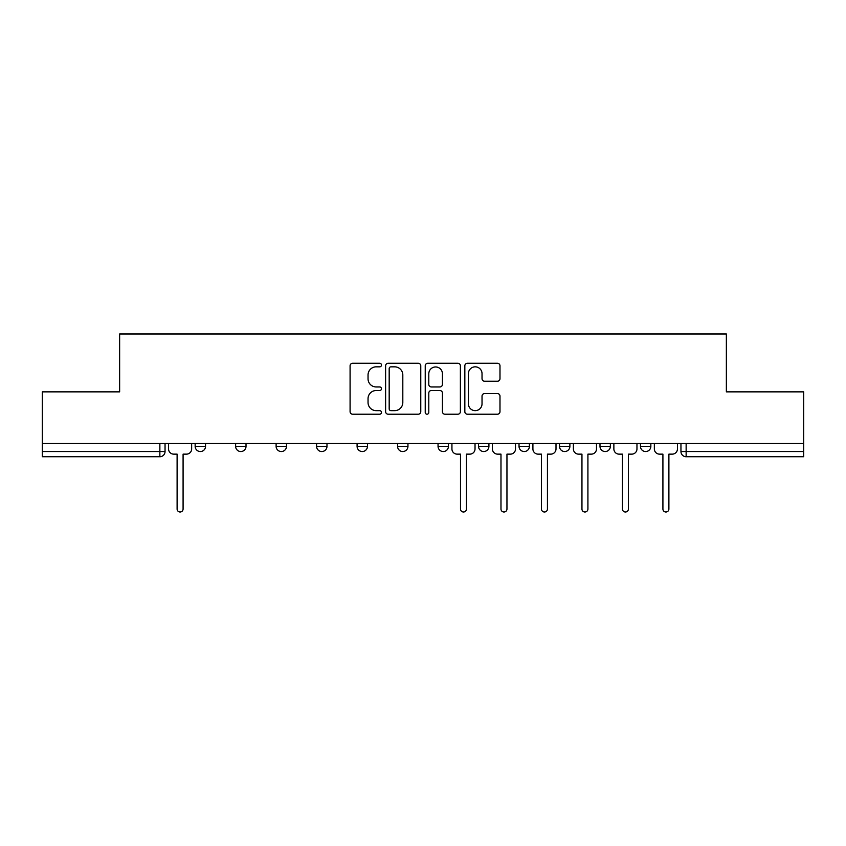 <?xml version="1.0" encoding="UTF-8"?>
<svg xmlns="http://www.w3.org/2000/svg" width="846" height="846" viewBox="0 0 846 846"><rect width="100%" height="100%" fill="white"/><g stroke="black" fill="none" stroke-linecap="round" stroke-linejoin="round"><path stroke-width="1.27" d="M381.483 365.06A1.787 1.787 0 0 0 379.695 363.272L352.634 363.272A2.549 2.549 0 0 0 350.085 365.821L350.085 411.674A2.549 2.549 0 0 0 352.634 414.212L379.695 414.212A1.787 1.787 0 0 0 381.483 412.436A1.787 1.787 0 0 0 379.695 410.648L376.195 410.648A8.153 8.153 0 0 1 368.042 402.495L368.042 398.678A8.153 8.153 0 0 1 376.195 390.524L379.695 390.524A1.787 1.787 0 0 0 381.483 388.748A1.787 1.787 0 0 0 379.695 386.96L376.195 386.96A8.153 8.153 0 0 1 368.042 378.807L368.042 374.99A8.153 8.153 0 0 1 376.195 366.836L379.695 366.836A1.787 1.787 0 0 0 381.483 365.06M640.464 443.505L640.464 446.36L650.849 446.36A5.192 5.192 0 0 1 645.657 451.542A5.192 5.192 0 0 1 640.464 446.36L640.464 443.505M519.021 443.505L519.021 446.36L529.395 446.36A5.192 5.192 0 0 1 524.213 451.542A5.192 5.192 0 0 1 519.021 446.36L519.021 443.505M438.048 443.505L438.048 446.36L448.433 446.36A5.192 5.192 0 0 1 443.241 451.542A5.192 5.192 0 0 1 438.048 446.36L438.048 443.505M397.567 443.505L397.567 446.36L407.952 446.36A5.192 5.192 0 0 1 402.759 451.542A5.192 5.192 0 0 1 397.567 446.36L397.567 443.505M316.605 446.36L316.605 443.505L316.605 446.36A5.192 5.192 0 0 0 321.787 451.542A5.192 5.192 0 0 1 316.605 446.36L326.979 446.36A5.192 5.192 0 0 1 321.787 451.542M235.632 446.36L235.632 443.505L235.632 446.36A5.192 5.192 0 0 0 240.824 451.542A5.192 5.192 0 0 1 235.632 446.36L246.017 446.36A5.192 5.192 0 0 1 240.824 451.542A5.192 5.192 0 0 0 246.017 446.36L246.017 443.505L246.017 446.36M497.448 381.229A2.549 2.549 0 0 0 499.986 378.68L499.986 365.821A2.549 2.549 0 0 0 497.448 363.272L467.383 363.272A2.549 2.549 0 0 0 464.835 365.821L464.835 411.674A2.549 2.549 0 0 0 467.383 414.212L497.448 414.212A2.549 2.549 0 0 0 499.986 411.674L499.986 396.129A2.549 2.549 0 0 0 497.448 393.58L484.578 393.58A2.549 2.549 0 0 0 482.03 396.129L482.03 403.838A6.81 6.81 0 0 1 475.219 410.648A6.81 6.81 0 0 1 468.409 403.838L468.409 373.657A6.81 6.81 0 0 1 475.219 366.836A6.81 6.81 0 0 1 482.03 373.657L482.03 378.68A2.549 2.549 0 0 0 484.578 381.229L497.448 381.229M42.3 443.505L42.3 391.857L119.635 391.857L119.635 333.99L726.365 333.99L726.365 391.857L803.7 391.857L803.7 443.505L42.3 443.505L42.3 451.542L165.044 451.542L165.044 443.505L165.044 451.542A5.192 5.192 0 0 1 159.862 456.734L42.3 456.734L42.3 451.542M420.769 365.821A2.549 2.549 0 0 0 418.22 363.272L388.166 363.272A2.549 2.549 0 0 0 385.617 365.821L385.617 411.674A2.549 2.549 0 0 0 388.166 414.212L418.22 414.212A2.549 2.549 0 0 0 420.769 411.674L420.769 365.821M427.78 363.272L457.834 363.272A2.549 2.549 0 0 1 460.383 365.821L460.383 411.674A2.549 2.549 0 0 1 457.834 414.212L444.975 414.212A2.549 2.549 0 0 1 442.426 411.674L442.426 393.073A2.549 2.549 0 0 0 439.878 390.524L431.344 390.524A2.549 2.549 0 0 0 428.795 393.073L428.795 412.436A1.787 1.787 0 0 1 427.008 414.212A1.787 1.787 0 0 1 425.231 412.436L425.231 365.821A2.549 2.549 0 0 1 427.78 363.272M680.956 443.505L680.956 451.542L803.7 451.542L803.7 456.734L686.138 456.734A5.192 5.192 0 0 1 680.956 451.542A5.192 5.192 0 0 0 686.138 456.734L686.138 443.505M803.7 443.505L803.7 451.542M650.849 443.505L650.849 446.36A5.192 5.192 0 0 1 645.657 451.542M610.368 443.505L610.368 446.36A5.192 5.192 0 0 1 605.176 451.542A5.192 5.192 0 0 1 599.983 446.36L610.368 446.36M599.983 443.505L599.983 446.36M569.887 443.505L569.887 446.36A5.192 5.192 0 0 1 564.694 451.542A5.192 5.192 0 0 1 559.502 446.36L569.887 446.36L569.887 443.505M559.502 443.505L559.502 446.36M529.395 443.505L529.395 446.36M488.914 443.505L488.914 446.36A5.192 5.192 0 0 1 483.722 451.542A5.192 5.192 0 0 1 478.54 446.36L488.914 446.36L488.914 443.505M478.54 443.505L478.54 446.36M448.433 446.36L448.433 443.505L448.433 446.36A5.192 5.192 0 0 1 443.241 451.542M407.952 446.36L407.952 443.505L407.952 446.36A5.192 5.192 0 0 1 402.759 451.542M367.46 443.505L367.46 446.36A5.192 5.192 0 0 1 362.278 451.542A5.192 5.192 0 0 1 357.086 446.36A5.192 5.192 0 0 0 362.278 451.542A5.192 5.192 0 0 0 367.46 446.36L367.46 443.505M357.086 443.505L357.086 446.36L367.46 446.36M326.979 443.505L326.979 446.36M286.498 443.505L286.498 446.36A5.192 5.192 0 0 1 281.306 451.542A5.192 5.192 0 0 1 276.113 446.36L286.498 446.36M276.113 443.505L276.113 446.36M205.536 443.505L205.536 446.36A5.192 5.192 0 0 1 200.343 451.542A5.192 5.192 0 0 1 195.151 446.36A5.192 5.192 0 0 0 200.343 451.542A5.192 5.192 0 0 0 205.536 446.36L205.536 443.505M195.151 443.505L195.151 446.36L205.536 446.36M390.968 366.836A1.787 1.787 0 0 0 389.181 368.623L389.181 408.872A1.787 1.787 0 0 0 390.968 410.648L394.659 410.648A8.153 8.153 0 0 0 402.812 402.495L402.812 374.99A8.153 8.153 0 0 0 394.659 366.836L390.968 366.836M442.426 373.784A6.81 6.81 0 0 0 435.605 366.963A6.81 6.81 0 0 0 428.795 373.784L428.795 384.412A2.549 2.549 0 0 0 431.344 386.96L439.878 386.96A2.549 2.549 0 0 0 442.426 384.412L442.426 373.784M168.555 448.951L168.555 443.505L168.555 448.951A5.192 5.192 0 0 0 173.737 454.143L177.11 454.143L177.11 509.028A2.982 2.982 0 0 0 180.103 512.01A2.982 2.982 0 0 0 183.085 509.028L183.085 454.143L186.458 454.143A5.192 5.192 0 0 0 191.651 448.951L191.651 443.505L191.651 448.951M173.737 454.143L177.11 454.143L177.11 509.028M183.085 509.028L183.085 454.143L186.458 454.143M492.414 448.951L492.414 443.505L492.414 448.951A5.192 5.192 0 0 0 497.607 454.143L500.98 454.143L500.98 509.028A2.982 2.982 0 0 0 503.962 512.01A2.982 2.982 0 0 0 506.955 509.028L506.955 454.143L510.328 454.143A5.192 5.192 0 0 0 515.51 448.951L515.51 443.505L515.51 448.951M532.906 448.951L532.906 443.505L532.906 448.951A5.192 5.192 0 0 0 538.088 454.143L541.461 454.143L541.461 509.028A2.982 2.982 0 0 0 544.454 512.01A2.982 2.982 0 0 0 547.436 509.028L547.436 454.143L550.809 454.143A5.192 5.192 0 0 0 556.002 448.951L556.002 443.505L556.002 448.951M573.387 448.951L573.387 443.505L573.387 448.951A5.192 5.192 0 0 0 578.579 454.143L581.953 454.143L581.953 509.028A2.982 2.982 0 0 0 584.935 512.01A2.982 2.982 0 0 0 587.917 509.028L587.917 454.143L591.291 454.143A5.192 5.192 0 0 0 596.483 448.951L596.483 443.505L596.483 448.951M451.933 443.505L451.933 448.951A5.192 5.192 0 0 0 457.126 454.143L460.499 454.143L460.499 509.028A2.982 2.982 0 0 0 463.481 512.01A2.982 2.982 0 0 0 466.463 509.028L466.463 454.143L469.837 454.143A5.192 5.192 0 0 0 475.029 448.951L475.029 443.505M497.607 454.143L500.98 454.143L500.98 509.028M506.955 509.028L506.955 454.143L510.328 454.143M538.088 454.143L541.461 454.143L541.461 509.028M547.436 509.028L547.436 454.143L550.809 454.143M578.579 454.143L581.953 454.143L581.953 509.028M587.917 509.028L587.917 454.143L591.291 454.143M613.868 448.951L613.868 443.505L613.868 448.951A5.192 5.192 0 0 0 619.061 454.143L622.434 454.143L622.434 509.028A2.982 2.982 0 0 0 625.416 512.01A2.982 2.982 0 0 0 628.398 509.028L628.398 454.143L631.772 454.143A5.192 5.192 0 0 0 636.964 448.951L636.964 443.505L636.964 448.951M619.061 454.143L622.434 454.143L622.434 509.028M628.398 509.028L628.398 454.143L631.772 454.143M654.349 448.951L654.349 443.505L654.349 448.951A5.192 5.192 0 0 0 659.542 454.143L662.915 454.143L662.915 509.028A2.982 2.982 0 0 0 665.897 512.01A2.982 2.982 0 0 0 668.89 509.028L668.89 454.143L672.263 454.143A5.192 5.192 0 0 0 677.445 448.951L677.445 443.505L677.445 448.951M659.542 454.143L662.915 454.143L662.915 509.028M668.89 509.028L668.89 454.143L672.263 454.143M159.862 443.505L159.862 456.734"/></g></svg>
